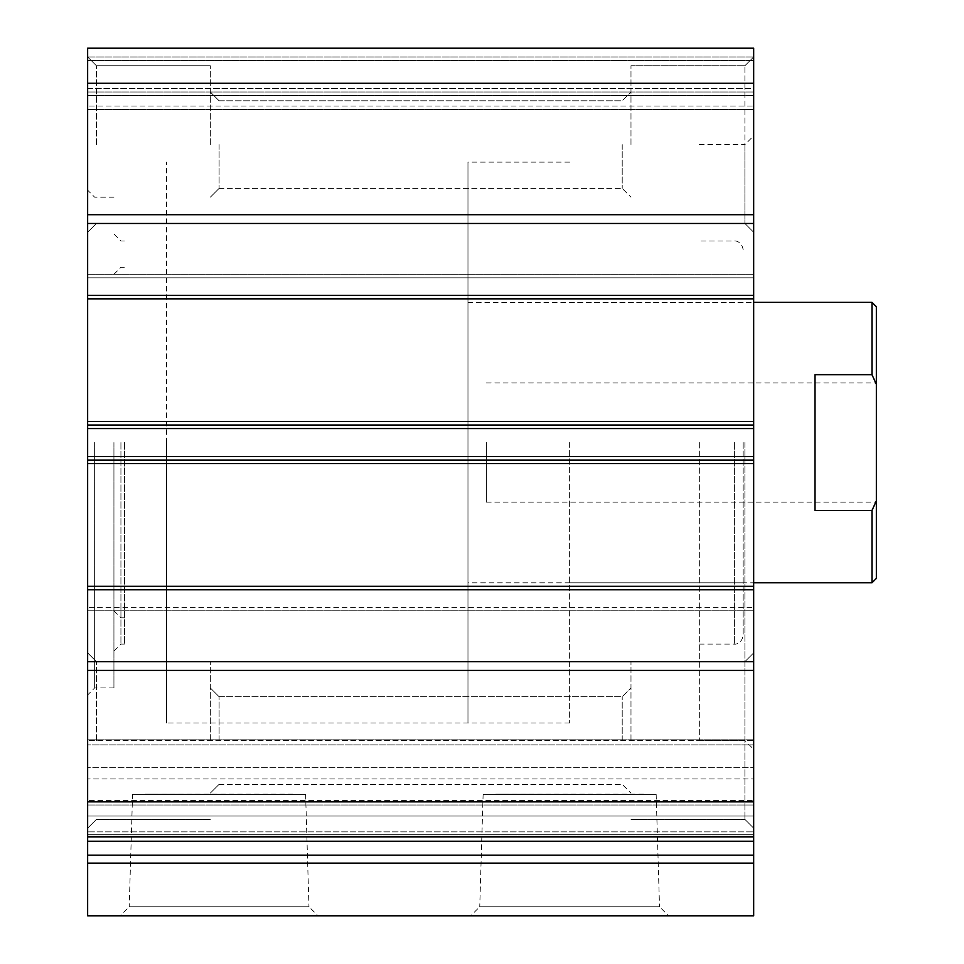 <?xml version="1.0" encoding="UTF-8"?>
<svg xmlns="http://www.w3.org/2000/svg" width="964" height="964" viewBox="0 0 964 964"><rect width="100%" height="100%" fill="white"/><g stroke="black" fill="none" stroke-linecap="round" stroke-linejoin="round"><path stroke-width="0.72" stroke-dasharray="4.82 3.62" d="M483.121 794.336L656.159 794.336L483.121 794.336L479.747 906.763L659.521 906.763L668.558 915.8L470.721 915.8L668.558 915.8M656.159 794.336L659.521 906.763L479.747 906.763L470.721 915.8M132.574 794.336L305.612 794.336L132.574 794.336L129.212 906.763L308.974 906.763L318.012 915.8L120.175 915.8L318.012 915.8M305.612 794.336L308.974 906.763L129.212 906.763L120.175 915.8M87.64 442.56L87.64 694.96L87.64 442.56M94.653 442.56L94.653 687.947L94.653 442.56M113.933 442.56L113.933 687.947L113.933 442.56M120.934 442.56L120.934 644.133L120.934 442.56M124.44 442.56L124.44 644.133L124.44 442.56M643.542 794.155L495.737 794.155L643.542 794.336M292.996 794.155L145.19 794.155L292.996 794.336M753.667 801.867L87.64 801.867L87.64 836.933L87.64 831.872L87.64 836.933L753.667 836.933L753.667 661.653L87.64 661.653L87.64 670.414L753.667 670.414M87.64 802.072L87.64 739.822L87.64 778.96L87.64 767.308L753.667 767.308L87.64 767.308L87.64 739.822L87.64 744.883L753.667 744.883L87.64 744.883L87.64 802.072M87.64 841.223L753.667 841.223L753.667 778.96L87.64 778.96L753.667 778.96L753.667 740.641L87.64 740.641L753.667 740.641L753.667 800.59L87.64 800.59L753.667 800.59L753.667 816.038L87.64 816.038L753.667 816.038L753.667 836.933L87.64 836.933L87.64 915.8L753.667 915.8L753.667 855.176L87.64 855.176M753.667 442.56L753.667 749.293L753.667 442.56M744.907 442.56L744.907 819.4L744.907 442.56M743.16 442.56L743.16 635.36L743.16 442.56M166.507 442.56L166.507 723L166.507 442.56M569.64 442.56L569.64 723L569.64 442.56M699.334 442.56L699.334 740.533L699.334 442.56M753.667 144.6L753.667 56.96L753.667 144.6M699.334 144.6L744.907 144.6L744.907 65.733L744.907 223.467L744.907 144.6L744.907 223.467L744.907 144.6L753.667 135.84M753.667 740.533L753.667 652.893L753.667 740.533M87.64 144.6L87.64 56.96L87.64 144.6M96.4 144.6L96.4 65.733L96.4 144.6M87.64 740.533L87.64 652.893L87.64 740.533M96.4 740.533L96.4 661.653L96.4 740.533M210.333 740.533L210.333 661.653L210.333 740.533M219.093 740.533L219.093 696.707L219.093 740.533M210.333 144.6L210.333 65.733L210.333 144.6M219.093 144.6L219.093 188.414L219.093 144.6M630.986 144.6L630.986 65.733L630.986 144.6M622.214 144.6L622.214 188.414L622.214 144.6M630.986 740.533L630.986 661.653L630.986 740.533M622.214 740.533L622.214 696.707L622.214 740.533M753.667 841.223L753.667 855.176M87.64 223.467L753.667 223.467L753.667 48.2L87.64 48.2L87.64 463.6L753.667 463.6L753.667 661.653M753.667 463.6L753.667 456.587L87.64 456.587M87.64 428.546L753.667 428.546L753.667 456.587M753.667 428.546L753.667 421.533L87.64 421.533M753.667 223.467L753.667 421.533M753.667 48.2L753.667 109.547L753.667 48.2L87.64 48.2L753.667 48.2M753.667 88.507L753.667 95.52L753.667 88.507L87.64 88.507L87.64 109.547L87.64 56.96L87.64 109.547L87.64 88.507L753.667 88.507M753.667 106.04L753.667 109.547L753.667 106.04L87.64 106.04L753.667 106.04M753.667 295.333L753.667 277.813L87.64 277.813L753.667 277.813L87.64 277.813L87.64 274.306L87.64 277.813L753.667 277.813L753.667 298.84L87.64 298.84L753.667 298.84L753.667 295.333L87.64 295.333L87.64 298.84L87.64 295.333L753.667 295.333L87.64 295.333M87.64 463.6L87.64 607.32L87.64 589.787L753.667 589.787L753.667 610.827L753.667 586.293L87.64 586.293L87.64 610.827L87.64 586.293L87.64 589.787L87.64 586.293L753.667 586.293L87.64 586.293M753.667 589.787L87.64 589.787L753.667 589.787L753.667 586.293M87.64 831.872L87.64 816.038L87.64 831.872L753.667 831.872L87.64 831.872M87.64 56.96L87.64 60.467L87.64 56.96L753.667 56.96L87.64 56.96L753.667 56.96L87.64 56.96L753.667 56.96L87.64 56.96L96.4 65.733L87.64 56.96M87.64 607.32L87.64 610.827L87.64 607.32L753.667 607.32L87.64 607.32M87.64 589.787L87.64 661.653M87.64 801.867L87.64 670.414M87.64 778.96L87.64 836.692L87.64 834.667L753.667 834.667L87.64 834.667L87.64 778.96M87.64 836.933L753.667 836.933M87.64 214.707L753.667 214.707M87.64 83.253L753.667 83.253M87.64 92.014L753.667 92.014L87.64 92.014M87.64 109.547L753.667 109.547L87.64 109.547M87.64 610.827L753.667 610.827L87.64 610.827M87.64 460.093L124.44 460.093L87.64 460.093M166.507 460.093L753.667 460.093L166.507 460.093M87.64 425.04L753.667 425.04M87.64 274.306L753.667 274.306L87.64 274.306M876.36 442.56L876.36 502.16L876.36 442.56M486.386 442.56L486.386 502.16L486.386 442.56M569.64 723L166.507 723L166.507 162.133L166.507 723L467.974 723L467.974 162.133L467.974 723M569.64 162.133L467.974 162.133M876.36 578.4L876.36 500.858L871.986 510.45L871.986 582.786M467.974 582.786L467.974 302.347L467.974 582.786L753.667 582.786M467.974 302.347L753.667 302.347M871.986 302.347L871.986 374.683L876.36 384.262L876.36 306.733M876.36 384.262L876.36 500.858M871.986 510.45L815.014 510.45L815.014 374.683L815.014 510.45L815.014 374.683L871.986 374.683M87.64 805.012L753.667 805.012L87.64 805.012M734.387 442.56L734.387 644.133L734.387 442.56M753.667 60.467L87.64 60.467L753.667 60.467M753.667 95.52L87.64 95.52L753.667 95.52M87.64 863.129L753.667 863.129M753.667 836.535L87.64 836.535L753.667 836.535M113.933 197.186L94.653 197.186L87.64 190.173M124.44 241L120.934 241L113.933 233.987M113.933 610.827L120.934 617.84L124.44 617.84M699.334 644.133L734.387 644.133C734.351 644.506 741.774 644.289 743.16 635.36M569.64 302.347L743.16 302.347M744.907 65.733L753.667 56.96L744.907 65.733L630.986 65.733L744.907 65.733M744.907 661.653L753.667 652.893L744.907 661.653L630.986 661.653L744.907 661.653M96.4 661.653L87.64 652.893L96.4 661.653L210.333 661.653L96.4 661.653M219.093 696.707L210.333 687.947L219.093 696.707L622.214 696.707L630.986 687.947L622.214 696.707L219.093 696.707M219.093 100.786L210.333 92.014L219.093 100.786L622.214 100.786L630.986 92.014L622.214 100.786L219.093 100.786M210.333 65.733L96.4 65.733L210.333 65.733M630.986 819.4L744.907 819.4L753.667 828.16L744.907 819.4L630.986 819.4M630.986 223.467L744.907 223.467L753.667 232.24L744.907 223.467L630.986 223.467M219.093 188.414L622.214 188.414L630.986 197.186L622.214 188.414L219.093 188.414L210.333 197.186L219.093 188.414M219.093 784.347L622.214 784.347L630.986 793.107L622.214 784.347L219.093 784.347L210.333 793.107L219.093 784.347M210.333 819.4L96.4 819.4L87.64 828.16L96.4 819.4L210.333 819.4M210.333 223.467L96.4 223.467L87.64 232.24L96.4 223.467L210.333 223.467M699.334 740.533L744.907 740.533L753.667 749.293M743.16 249.76C741.774 240.843 734.351 240.614 734.387 241L699.334 241M569.64 582.786L743.16 582.786M753.667 739.822L87.64 739.822L753.667 739.822M87.64 836.162L753.667 836.162L87.64 836.162M87.64 836.692L753.667 836.692L87.64 836.692M113.933 687.947L94.653 687.947L87.64 694.96M124.44 644.133L120.934 644.133L113.933 651.134M113.933 274.306L120.934 267.293L124.44 267.293M486.386 382.973L876.36 382.973M486.386 502.16L876.36 502.16"/><path stroke-width="1.45" d="M753.667 836.933L87.64 836.933L87.64 801.867L753.667 801.867L753.667 915.8L87.64 915.8L87.64 855.176L753.667 855.176M753.667 83.253L87.64 83.253L87.64 48.2L753.667 48.2L753.667 223.467L87.64 223.467L87.64 214.707L753.667 214.707M87.64 801.867L87.64 295.333L753.667 295.333L753.667 223.467M753.667 295.333L753.667 298.84L87.64 298.84L753.667 298.84L753.667 428.546L87.64 428.546M87.64 456.587L753.667 456.587L753.667 428.546M753.667 456.587L753.667 463.6L87.64 463.6M87.64 586.293L753.667 586.293L753.667 463.6M753.667 586.293L753.667 589.787L87.64 589.787M87.64 661.653L753.667 661.653L753.667 589.787M753.667 661.653L753.667 801.867M87.64 295.333L87.64 223.467M87.64 83.253L87.64 214.707M753.667 841.223L87.64 841.223L87.64 855.176M87.64 841.223L87.64 836.933M87.64 670.414L753.667 670.414M124.44 460.093L166.507 460.093L124.44 460.093M87.64 425.04L753.667 425.04M87.64 460.093L753.667 460.093L87.64 460.093M871.986 302.347L876.36 306.733L876.36 578.4L871.986 582.786L871.986 510.45L815.014 510.45L815.014 374.683L871.986 374.683L871.986 302.347L753.667 302.347M753.667 582.786L871.986 582.786M871.986 374.683L876.36 384.262M876.36 500.858L871.986 510.45M753.667 863.129L87.64 863.129M87.64 421.533L753.667 421.533"/></g></svg>
